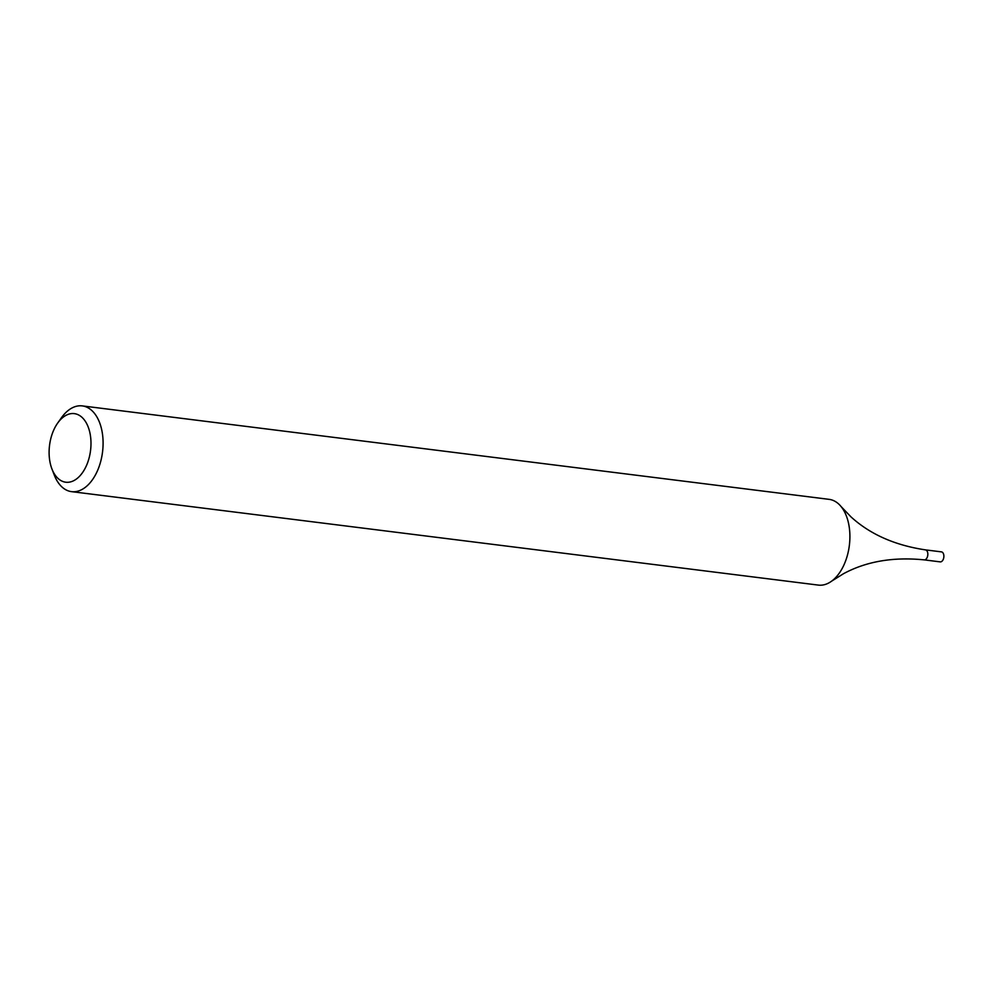 <?xml version="1.0" encoding="UTF-8"?>
<svg xmlns="http://www.w3.org/2000/svg" width="991" height="991" viewBox="0 0 991 991"><rect width="100%" height="100%" fill="white"/><g stroke="black" fill="none" stroke-linecap="round" stroke-linejoin="round"><path stroke-width="1.49" d="M57.627 423.145L61.405 417.806A43.208 25.816 97.1 0 1 82.29 405.901A43.208 25.816 97.1 0 1 102.829 437.13A43.208 25.816 97.1 0 1 89.277 483.682A43.208 25.816 97.1 0 1 71.563 491.647A43.208 25.816 97.1 0 1 54.245 474.962L51.904 468.867A34.561 20.662 97.1 0 1 57.627 423.145A34.561 20.662 97.1 0 1 87.753 425.895A34.561 20.662 97.1 0 1 79.937 475.841A34.561 20.662 97.1 0 1 51.904 468.867M71.563 491.647L818.368 585.099A43.208 25.816 -82.9 0 0 831.684 581.11A43.208 25.816 -82.9 0 0 836.094 577.121A43.208 25.816 -82.9 0 0 846.81 517.129A43.208 25.816 -82.9 0 0 841.025 506.488A43.208 25.816 -82.9 0 0 829.095 499.353L82.29 405.901M841.025 506.488L850.996 516.893C870.073 534.285 894.873 545.285 925.408 549.869L941.45 551.876A5.042 3.01 -82.9 0 1 943.816 557.252A5.042 3.01 -82.9 0 1 940.199 561.872L924.157 559.865A5.042 3.01 -82.9 0 0 927.774 555.245A5.042 3.01 -82.9 0 0 925.408 549.869A5.042 3.01 -82.9 0 1 927.774 555.245A5.042 3.01 -82.9 0 1 924.157 559.865C893.225 556.781 866.357 561.389 843.539 573.69L831.684 581.11"/></g></svg>
